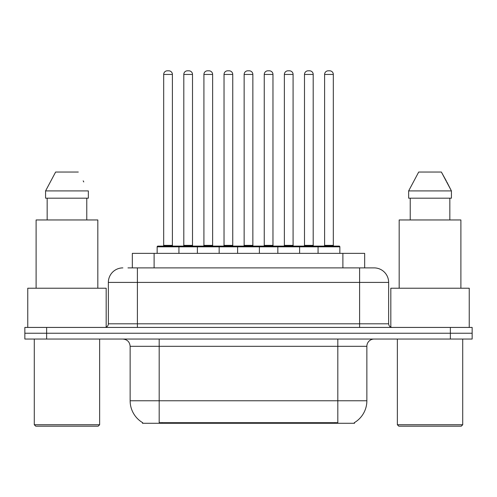 <?xml version="1.0" encoding="UTF-8"?>
<svg xmlns="http://www.w3.org/2000/svg" width="497" height="497" viewBox="0 0 497 497"><rect width="100%" height="100%" fill="white"/><g stroke="black" fill="none" stroke-linecap="round" stroke-linejoin="round"><path stroke-width="0.75" d="M132.332 267.889L132.332 253.364L364.668 253.364L364.668 267.889M354.516 422.568L354.516 423.282L142.484 423.282L142.484 422.568M142.701 422.692A25.415 25.415 0 0 1 130.139 400.768L159.183 400.768L159.183 422.692L337.817 422.692L337.817 400.768L366.861 400.768L366.861 346.31A7.262 7.262 0 0 1 374.123 339.047M130.139 400.768L130.139 346.31C129.711 341.899 127.288 339.482 122.877 339.047M354.299 422.692A25.415 25.415 0 0 0 366.861 400.768M46.631 327.43L472.15 327.43L472.15 333.238L24.85 333.238L24.85 339.047L46.631 339.047L46.631 333.238L24.85 333.238L24.85 327.43L46.631 327.43L46.631 333.238L472.15 333.238L472.15 339.047L46.631 339.047M128.294 267.889L373.899 267.889M127.965 267.889L137.402 267.889L137.402 282.408L108.358 282.408L108.358 323.802A3.628 3.628 0 0 1 104.724 327.43M122.877 267.889A14.525 14.525 0 0 0 108.358 282.408M374.123 267.889A14.525 14.525 0 0 1 388.642 282.408L388.642 323.802C388.859 326.007 390.07 327.219 392.276 327.43M318.061 253.364L318.061 246.829A0.727 0.727 0 0 1 318.788 246.102L339.122 246.102A0.727 0.727 0 0 1 339.849 246.829L157.151 246.829A0.727 0.727 0 0 1 157.878 246.102L178.212 246.102A0.727 0.727 0 0 1 178.939 246.829L178.939 253.364M172.403 74.444L163.687 74.444A3.628 3.628 0 0 1 167.315 70.816L168.769 70.816A3.628 3.628 0 0 1 172.403 74.444L172.403 245.375A0.727 0.727 0 0 0 173.13 246.102M163.687 74.444L163.687 245.375A0.727 0.727 0 0 1 162.96 246.102M157.151 246.829L157.151 253.364M199.048 246.829A0.727 0.727 0 0 0 198.322 246.102L177.994 246.102M183.803 74.444A3.628 3.628 0 0 1 187.431 70.816L188.885 70.816A3.628 3.628 0 0 1 192.513 74.444L183.803 74.444L183.803 245.375A0.727 0.727 0 0 1 183.076 246.102M192.513 74.444L192.513 245.375A0.727 0.727 0 0 0 193.24 246.102M197.377 253.364L197.377 246.829A0.727 0.727 0 0 1 198.104 246.102L218.438 246.102A0.727 0.727 0 0 1 219.165 246.829L219.165 253.364M212.629 74.444L203.913 74.444A3.628 3.628 0 0 1 207.547 70.816L209.001 70.816A3.628 3.628 0 0 1 212.629 74.444L212.629 245.375A0.727 0.727 0 0 0 213.356 246.102M203.913 74.444L203.913 245.375A0.727 0.727 0 0 1 203.186 246.102M237.609 253.364L237.609 246.829A0.727 0.727 0 0 1 238.336 246.102L258.664 246.102A0.727 0.727 0 0 1 259.391 246.829L259.391 253.364M252.855 74.444L244.145 74.444A3.628 3.628 0 0 1 247.773 70.816L249.227 70.816A3.628 3.628 0 0 1 252.855 74.444L252.855 245.375A0.727 0.727 0 0 0 253.582 246.102M244.145 74.444L244.145 245.375A0.727 0.727 0 0 1 243.418 246.102M277.835 253.364L277.835 246.829A0.727 0.727 0 0 1 278.562 246.102L298.896 246.102A0.727 0.727 0 0 1 299.623 246.829L299.623 253.364M293.087 74.444L284.371 74.444A3.628 3.628 0 0 1 287.999 70.816L289.453 70.816A3.628 3.628 0 0 1 293.087 74.444L293.087 245.375A0.727 0.727 0 0 0 293.814 246.102M284.371 74.444L284.371 245.375A0.727 0.727 0 0 1 283.644 246.102M333.313 74.444L324.597 74.444A3.628 3.628 0 0 1 328.231 70.816L329.685 70.816A3.628 3.628 0 0 1 333.313 74.444L333.313 245.375A0.727 0.727 0 0 0 334.04 246.102M324.597 74.444L324.597 245.375A0.727 0.727 0 0 1 323.87 246.102M339.849 246.829L339.849 253.364M239.281 246.829A0.727 0.727 0 0 0 238.554 246.102L218.22 246.102M224.029 74.444A3.628 3.628 0 0 1 227.657 70.816L229.111 70.816A3.628 3.628 0 0 1 232.745 74.444L224.029 74.444L224.029 245.375A0.727 0.727 0 0 1 223.302 246.102M232.745 74.444L232.745 245.375A0.727 0.727 0 0 0 233.472 246.102M279.507 246.829A0.727 0.727 0 0 0 278.78 246.102M258.446 246.102L278.562 246.102M264.255 74.444A3.628 3.628 0 0 1 267.889 70.816L269.343 70.816A3.628 3.628 0 0 1 272.971 74.444L264.255 74.444L264.255 245.375A0.727 0.727 0 0 1 263.528 246.102M272.971 74.444L272.971 245.375A0.727 0.727 0 0 0 273.698 246.102M319.733 246.829A0.727 0.727 0 0 0 319.006 246.102L298.678 246.102M304.487 74.444A3.628 3.628 0 0 1 308.115 70.816L309.569 70.816A3.628 3.628 0 0 1 313.197 74.444L304.487 74.444L304.487 245.375A0.727 0.727 0 0 1 303.76 246.102M313.197 74.444L313.197 245.375A0.727 0.727 0 0 0 313.924 246.102M98.189 426.184L35.741 426.184L34.287 424.736L99.642 424.736L98.189 426.184M34.287 339.047L34.287 424.736M99.642 339.047L99.642 424.736M106.178 327.125L106.178 288.223L27.757 288.223L27.757 327.43M97.828 288.223L97.828 219.96L36.107 219.96L36.107 288.223M86.77 198.179L86.77 219.96L86.77 198.179M45.575 190.916L55.627 172.037L45.575 190.916L45.575 198.179L88.354 198.179L88.354 190.916L45.575 190.916M83.769 181.945L83.192 180.858M47.165 198.179L47.165 219.96M78.302 172.037L55.627 172.037M461.259 426.184L398.811 426.184L397.358 424.736L462.713 424.736L461.259 426.184M397.358 339.047L397.358 424.736M462.713 339.047L462.713 424.736M469.243 327.43L469.243 288.223L390.822 288.223L390.822 327.125M460.893 288.223L460.893 219.96L399.172 219.96L399.172 288.223M446.834 181.945L451.425 190.916L408.646 190.916L418.698 172.037L408.646 190.916L408.646 198.179L451.425 198.179L451.425 190.916L451.425 198.179M451.425 190.916L441.373 172.037L446.263 180.858M410.23 198.179L410.23 219.96M449.835 219.96L449.835 198.179M441.373 172.037L418.698 172.037M334.91 423.282L334.91 422.568M162.09 423.282L162.09 422.568M154.113 267.889L154.113 253.364M342.887 267.889L342.887 253.364M337.817 339.047L337.817 346.31L130.139 346.31M366.861 346.31L337.817 346.31L337.817 400.768L159.183 400.768L159.183 339.047M450.369 339.047L450.369 327.43M137.402 327.43L137.402 323.802L388.642 323.802M108.358 323.802L137.402 323.802L137.402 282.408L359.598 282.408L359.598 327.43M388.642 282.408L359.598 282.408L359.598 267.889M163.687 245.375L172.403 245.375M183.803 245.375L192.513 245.375M203.913 245.375L212.629 245.375M244.145 245.375L252.855 245.375M284.371 245.375L293.087 245.375M324.597 245.375L333.313 245.375M224.029 245.375L232.745 245.375M264.255 245.375L272.971 245.375M304.487 245.375L313.197 245.375"/></g></svg>
